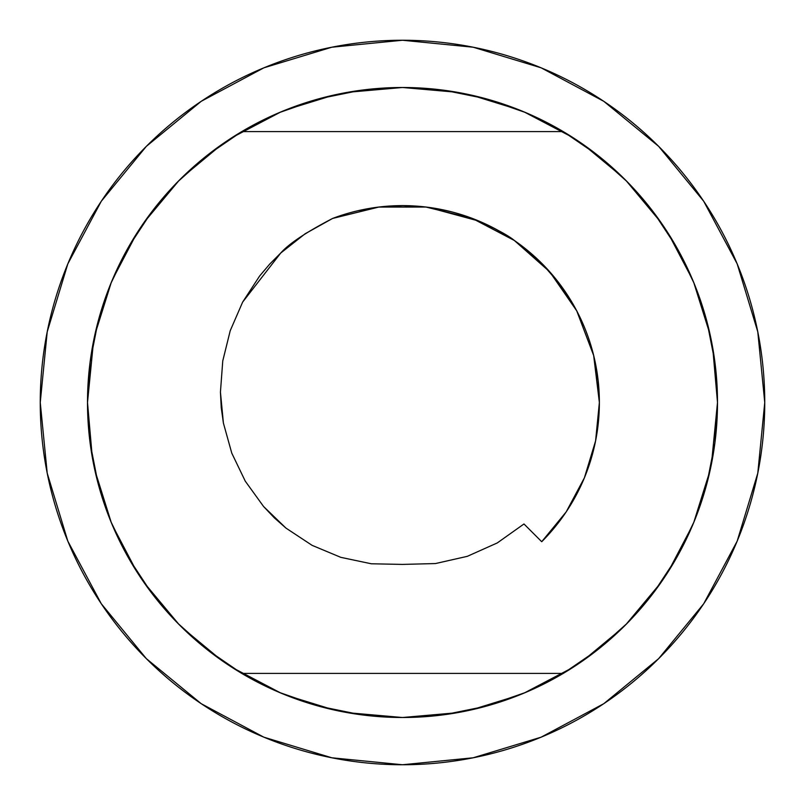 <?xml version="1.0" encoding="UTF-8"?>
<svg xmlns="http://www.w3.org/2000/svg" width="805" height="805" viewBox="0 0 805 805"><rect width="100%" height="100%" fill="white"/><g stroke="black" fill="none" stroke-linecap="round" stroke-linejoin="round"><path stroke-width="1.21" d="M703.701 603.76L658.651 658.651L703.701 603.76L737.179 541.131L757.787 473.169L764.75 402.5A362.25 362.25 0 0 1 402.5 764.75A362.25 362.25 0 0 1 40.25 402.5A362.25 362.25 0 0 1 402.5 40.25A362.25 362.25 0 0 1 764.75 402.5L757.787 331.831L737.179 263.869L703.701 201.24L658.651 146.349L703.701 201.24M563.238 673.403A314.997 314.997 0 0 1 87.504 402.5L90.13 443.153L97.989 483.121L110.939 521.741L128.77 558.368L151.169 592.389L177.774 623.241L208.143 650.39L241.762 673.403L563.238 673.403L596.857 650.39L627.226 623.241L653.831 592.389L676.23 558.368L694.061 521.741L707.011 483.121L714.87 443.153L717.497 402.5A314.997 314.997 0 0 1 563.238 673.403L525.645 692.431L485.838 706.277L444.551 714.679L402.5 717.497L360.449 714.679L319.162 706.277L279.355 692.431L241.762 673.403L563.238 673.403M583.907 326.015L584.863 328.309M594.845 360.499L598.185 380.876L594.01 356.846L599.373 402.5L593.728 355.679L576.702 310.77L549.654 271.718L533.172 255.235L514.576 240.635C507.623 234.879 493.475 227.453 472.122 218.346L425.724 206.996L402.349 205.627L378.954 207.036L332.576 218.457A196.873 196.873 0 0 1 599.373 402.5L599.373 403.637M555.933 279.134L570.192 299.359M444.501 210.155L427.837 207.257L444.491 210.155L427.837 207.257L444.491 210.155L427.837 207.257L444.491 210.155L427.837 207.257L444.491 210.155L427.837 207.257L444.491 210.155L427.837 207.257L478.985 221.093M505.641 234.808L512.604 239.296M516.186 241.762L525.866 249.067M427.837 207.257L448.154 210.991M360.499 210.155L376.921 207.298L358.094 210.699M379.698 206.945L403.637 205.627M598.185 380.876L594.01 356.846L598.185 380.876M358.205 210.669L376.921 207.298M423.551 206.754L425.161 206.935M568.109 508.951L584.39 477.838L594.875 444.33M332.576 218.457L305.155 233.752L280.724 253.042L242.637 302.106L230.22 330.724L222.754 360.952L220.439 392.095L223.398 423.058L231.78 453.155L245.273 481.169L263.587 506.516L285.976 528.11L312.078 545.337L340.777 557.332L371.336 563.782L402.5 564.406L435.465 563.56L467.313 556.336L497.289 542.932L523.975 523.975L541.715 541.715L523.975 523.975L497.289 542.932L467.313 556.336L435.465 563.56L402.5 564.406L371.336 563.782L340.777 557.332L312.078 545.337L285.976 528.11L274.304 517.816L263.587 506.516L245.273 481.169L231.78 453.155L223.398 423.058L221.244 407.672L220.439 392.095L222.754 360.952L230.22 330.724L242.637 302.106L259.602 276.035L269.735 264.07L280.724 253.042C288.935 243.714 306.222 232.182 332.576 218.457L378.662 207.076L426.137 207.046L472.243 218.397L514.284 240.443L549.835 271.909L576.813 310.982L593.647 355.367L599.373 402.5L595.609 440.818L598.165 424.255L596.113 438.172L599.373 402.5A196.873 196.873 0 0 1 541.715 541.715L564.627 514.184L555.933 525.866M598.185 424.124L596.113 438.172L598.185 424.074M594.845 444.491L595.569 441.019M566.106 512.02L541.846 541.574M584.863 476.691L584.43 477.747M584.309 478.039L583.907 478.985M599.373 401.494L598.135 380.393M588.053 336.701L586.181 331.63M584.098 326.468L581.935 321.487M571.127 300.899L564.587 290.746M559.928 284.276L541.715 263.285L517.836 242.939M504.121 233.883L491.744 227.01M452.309 212.027L439.852 209.199M425.724 206.996L402.349 205.627M392.005 205.909L390.455 205.989M353.053 211.936L351.503 212.339M707.042 322A314.997 314.997 0 0 0 563.238 131.597A314.997 314.997 0 0 1 717.497 402.5L714.87 361.848L707.011 321.879L694.061 283.259L676.23 246.632L653.831 212.611L627.226 181.759L596.857 154.61L563.238 131.597L241.762 131.597L208.143 154.61L177.774 181.759L151.169 212.611L128.77 246.632L110.939 283.259L97.989 321.879L90.13 361.848L87.504 402.5A314.997 314.997 0 0 1 241.762 131.597A314.997 314.997 0 0 0 97.958 322M599.373 402.5L595.589 440.909L584.39 477.838L566.197 511.879L541.715 541.715M658.651 658.651L603.76 703.701L658.651 658.651M201.24 703.701L146.349 658.651L101.299 603.76L146.349 658.651L201.24 703.701L263.869 737.179L331.831 757.787L402.5 764.75L473.169 757.787L541.131 737.179L603.76 703.701M101.299 201.24L146.349 146.349L201.24 101.299L146.349 146.349L101.299 201.24L67.821 263.869L47.213 331.831L40.25 402.5L47.213 473.169L67.821 541.131L101.299 603.76M603.76 101.299L658.651 146.349L603.76 101.299L541.131 67.821L473.169 47.213L402.5 40.25L331.831 47.213L263.869 67.821L201.24 101.299M711.449 463.952L717.497 402.5A314.997 314.997 0 0 0 717.497 402.349M87.504 402.349A314.997 314.997 0 0 0 87.504 402.5L92.283 457.2M241.762 131.597A314.997 314.997 0 0 1 563.238 131.597L241.762 131.597L279.355 112.569L319.162 98.723L360.449 90.321L402.5 87.504L444.551 90.321L485.838 98.723L525.645 112.569L563.238 131.597M660.905 582.649L626.018 624.459L660.905 582.649M622.386 628.051L583.575 660.251L622.386 628.051M221.425 660.251L182.614 628.051L221.425 660.251M178.982 624.459L144.095 582.649L178.982 624.459M144.095 222.351L178.982 180.541L144.095 222.351M182.614 176.949L221.425 144.749L182.614 176.949M583.575 144.749L622.386 176.949L583.575 144.749M626.018 180.541L660.905 222.351L626.018 180.541M94.899 470.382L111.271 522.536M112.378 525.182L136.689 571.52M232.393 667.617L280.915 693.095M286.017 695.168L333.703 709.899M347.78 712.707L402.369 717.497M402.631 717.497L457.22 712.707M471.297 709.899L518.984 695.168M524.085 693.095L572.607 667.617M668.311 571.52L692.622 525.182M693.729 522.536L710.101 470.382M717.497 402.5L712.717 347.8M710.101 334.618L693.729 282.464M692.622 279.818L668.311 233.48M572.607 137.383L524.085 111.905M518.984 109.832L471.297 95.101M457.22 92.293L402.631 87.504M402.369 87.504L347.78 92.293M333.703 95.101L286.017 109.832M280.915 111.905L232.393 137.383M136.689 233.48L112.378 279.818M111.271 282.464L94.899 334.618M93.551 341.048L87.504 402.5"/></g></svg>
